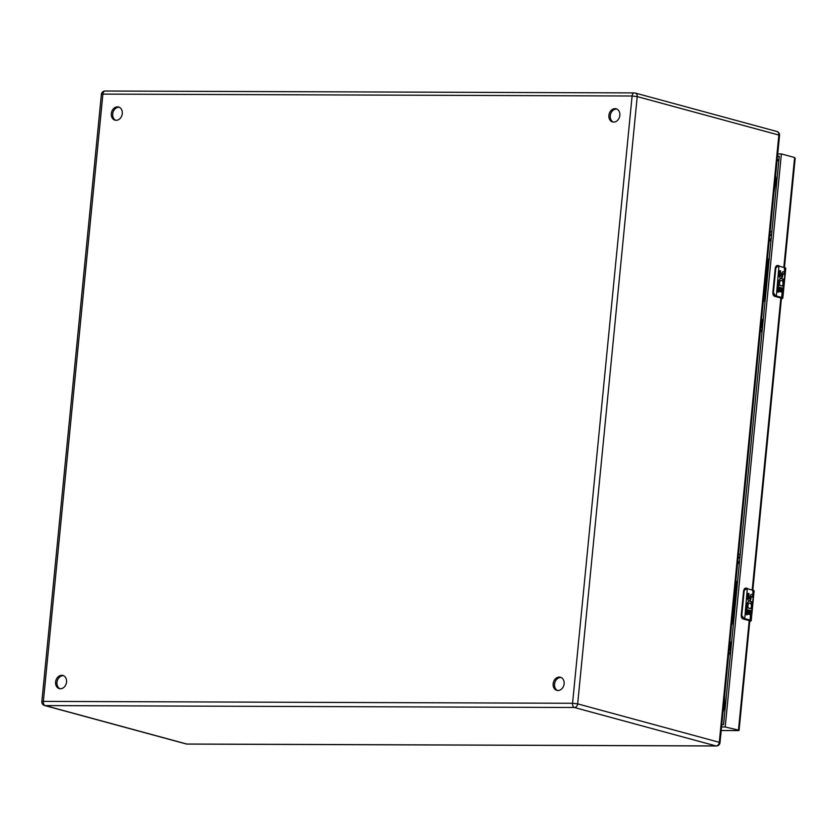 <?xml version="1.0" encoding="UTF-8"?>
<svg xmlns="http://www.w3.org/2000/svg" width="837" height="837" viewBox="0 0 837 837"><rect width="100%" height="100%" fill="white"/><g stroke="black" fill="none" stroke-linecap="round" stroke-linejoin="round"><path stroke-width="1.26" d="M781.224 297.899L781.653 297.449A6.225 0.785 -174.4 0 1 782.836 298.035L781.392 298.757A5.754 0.722 -174.4 0 0 781.224 297.899L775.951 296.476A7.313 0.921 -174.4 0 0 775.229 296.298L773.043 293.871L772.99 292.72L775.397 268.143L775.669 267.066L778.525 266.02A7.784 0.983 5.6 0 1 779.289 266.208L784.572 267.641A6.225 0.785 5.6 0 1 785.765 268.227L784.321 267.191L784.824 274.494A2.929 1.747 90.2 0 0 783.212 271.743M772.928 292.73L775.25 268.175L778.525 266.02L777.27 265.528A3.107 1.852 -89.8 0 1 777.552 265.559M778.201 284.915L778.546 284.946A4.896 2.909 90.2 0 1 778.504 284.768A4.792 2.846 90.2 0 1 778.724 281.127A4.896 2.909 90.2 0 1 781.319 278.48A4.896 2.909 90.2 0 1 783.369 279.924L783.495 279.014A6.225 0.785 5.6 0 1 784.342 279.307L784.824 274.494M784.143 272.067A2.929 1.747 -89.8 0 0 783.338 271.732A2.929 1.747 -89.8 0 0 781.716 273.584L781.507 275.697A1.13 0.67 90.2 0 1 780.733 276.262L780.482 276.262A0.983 0.586 -89.8 0 1 780.084 275.174L780.492 270.989L779.592 270.749M780.492 270.989L780.335 275.185A0.983 0.586 90.2 0 0 780.733 276.262M780.743 270.989L779.603 270.675L779.184 274.871A2.94 1.747 90.2 0 0 780.9 278.271A2.94 1.747 90.2 0 0 782.626 275.802L782.501 274.515A0.983 0.586 -89.8 0 1 783.212 273.709M780.775 278.261A2.94 1.747 90.2 0 0 782.375 275.802L782.501 274.515M783.903 274.494A0.983 0.586 90.2 0 0 782.752 274.515M778.546 284.946L777.51 291.935L778.661 292.239L779.163 287.091L780.356 287.415L779.948 291.6L781.047 291.904L781.465 287.719L782.574 288.022A6.225 0.785 5.6 0 1 782.605 288.033L782.103 293.18A6.225 0.785 5.6 0 1 782.961 293.473L783.652 286.4A6.225 0.785 5.6 0 0 782.762 286.087L782.762 284.957A2.94 1.747 90.2 0 0 782.93 284.402L783.045 283.262A2.94 1.747 90.2 0 0 781.308 280.437A2.94 1.747 90.2 0 0 779.728 284.664L779.477 284.653A2.94 1.747 -89.8 0 1 781.057 280.437A2.94 1.747 -89.8 0 1 781.183 280.447M782.762 286.087L778.923 285.114L779.477 284.653M779.174 285.114L779.728 284.664M783.652 286.4L778.923 285.114M782.867 285.061L783.568 286.003L783.955 283.325A4.896 2.909 90.2 0 0 781.193 278.491M783.526 285.919A4.896 2.909 90.2 0 0 783.798 284.957M783.369 279.924L783.955 283.325M779.163 287.091L778.42 292.176M781.465 287.719L780.806 291.831M778.358 265.591A7.313 0.921 5.6 0 1 778.965 265.748L776.37 296.016A7.784 0.983 -174.4 0 0 775.606 295.827L773.398 292.762L775.805 268.175M749.596 620.531L750.015 620.071A6.225 0.785 -174.4 0 1 751.207 620.656L749.753 621.389A5.754 0.722 -174.4 0 0 749.596 620.531L744.313 619.098A7.313 0.921 -174.4 0 0 743.601 618.92L741.404 616.492L741.352 615.352L743.758 590.765L744.041 589.687L746.897 588.641A7.784 0.983 5.6 0 1 747.661 588.829L752.934 590.263A6.225 0.785 5.6 0 1 754.127 590.859L752.683 589.813L753.185 597.116A2.929 1.747 90.2 0 0 751.584 594.364M741.3 615.352L743.612 590.796L746.897 588.641L745.641 588.149A3.107 1.852 -89.8 0 1 745.913 588.191M746.573 607.547L746.907 607.568A4.896 2.909 90.2 0 1 746.876 607.4A4.792 2.846 90.2 0 1 747.085 603.759A4.896 2.909 90.2 0 1 749.68 601.112A4.896 2.909 90.2 0 1 751.731 602.556L751.856 601.636A6.225 0.785 5.6 0 1 752.714 601.939L753.185 597.116M752.505 594.688A2.929 1.747 -89.8 0 0 751.71 594.354A2.929 1.747 -89.8 0 0 750.078 596.206L749.868 598.329A1.13 0.67 90.2 0 1 749.094 598.894L748.843 598.894A0.983 0.586 -89.8 0 1 748.456 597.806L748.864 593.611L747.954 593.37M748.864 593.611L748.696 597.806A0.983 0.586 90.2 0 0 749.094 598.894M749.115 593.621L747.964 593.307L747.556 597.492A2.94 1.747 90.2 0 0 749.261 600.893A2.94 1.747 90.2 0 0 750.998 598.424L750.873 597.137A0.983 0.586 -89.8 0 1 751.574 596.342M749.136 600.893A2.94 1.747 90.2 0 0 750.747 598.424L750.873 597.137M752.264 597.116A0.983 0.586 90.2 0 0 751.124 597.137M746.907 607.568L745.882 614.557L747.033 614.871L747.535 609.723L748.717 610.047L748.309 614.222L749.418 614.525L749.826 610.34L750.935 610.644A6.225 0.785 5.6 0 1 750.977 610.654L750.465 615.802A6.225 0.785 5.6 0 1 751.323 616.105L752.024 609.022A6.225 0.785 5.6 0 0 751.134 608.719L751.134 607.578A2.94 1.747 90.2 0 0 751.291 607.024L751.406 605.894A2.94 1.747 90.2 0 0 749.67 603.069A2.94 1.747 90.2 0 0 748.09 607.285L747.839 607.285A2.94 1.747 -89.8 0 1 749.429 603.058A2.94 1.747 -89.8 0 1 749.554 603.069M751.134 608.719L747.284 607.735L747.839 607.285M747.535 607.735L748.09 607.285M752.024 609.022L747.284 607.735M751.228 607.683L751.94 608.635L752.317 605.957A4.896 2.909 90.2 0 0 749.554 601.112M751.888 608.551A4.896 2.909 90.2 0 0 752.16 607.578M751.731 602.556L752.317 605.957M747.535 609.723L746.782 614.797M749.826 610.34L749.178 614.463M746.719 588.223A7.313 0.921 5.6 0 1 747.326 588.369L744.742 618.637A7.784 0.983 -174.4 0 0 743.978 618.449L741.76 615.383L744.177 590.807M764.233 301.351L765.06 301.257M763.281 301.32A4.373 0.555 5.6 0 1 764.673 301.236A4.373 0.555 5.6 0 1 765.06 301.236M765.091 300.964A6.319 0.795 -174.4 0 0 763.323 300.922M765.227 299.52A6.319 0.795 -174.4 0 0 763.459 299.479M763.543 298.683L764.191 298.683L768.01 259.784L767.351 259.784M765.311 298.746L764.191 298.683M768.01 259.784L769.119 259.847M767.414 259.135A6.319 0.795 5.6 0 1 769.182 259.177M761.932 333.147L761.419 330.019L762.256 329.841M761.419 330.019L762.319 329.192M762.476 327.644L762.109 329.213M762.486 327.508L761.649 327.685L762.235 327.978M762.381 320.268L763.239 319.786M762.214 321.973L761.262 321.963M763.281 301.372A5.357 0.68 5.6 0 1 765.049 301.372M761.346 321.063L762.298 321.063M762.34 320.665L761.408 320.414M763.271 319.525A5.357 0.68 -174.4 0 0 761.503 319.514M769.203 259.041A5.357 0.68 -174.4 0 0 767.424 259.031M769.213 240.889A5.357 0.68 5.6 0 1 770.982 240.889M732.595 623.983L733.432 623.889A4.373 0.555 5.6 0 0 733.045 623.858A4.373 0.555 5.6 0 0 731.653 623.942M733.453 623.596A6.319 0.795 -174.4 0 0 731.684 623.544M733.599 622.153A6.319 0.795 -174.4 0 0 731.831 622.1M731.904 621.305L732.553 621.305L736.372 582.406L735.723 582.406M733.672 621.368L732.553 621.305M736.372 582.406L737.491 582.468M735.786 581.757A6.319 0.795 5.6 0 1 737.554 581.809M730.303 655.769L729.791 652.651L730.628 652.462M729.791 652.651L730.691 651.824M730.837 650.265L730.481 651.835M730.858 650.129L730.021 650.318L730.596 650.6M730.743 642.9L731.611 642.418M730.575 644.595L729.623 644.595M731.643 623.994A5.357 0.68 5.6 0 1 733.421 624.004M729.718 643.684L730.67 643.695M730.701 643.287L729.78 643.036M731.632 642.146A5.357 0.68 -174.4 0 0 729.864 642.136M737.564 581.663A5.357 0.68 -174.4 0 0 735.796 581.652M737.575 563.51A5.357 0.68 5.6 0 1 739.343 563.521M777.73 153.924L781.392 153.935L725.198 726.976L739.081 730.251L749.837 620.594M781.392 153.935L794.616 157.523L795.15 158.434L784.478 267.233M725.198 726.976L721.546 726.966M777.51 156.237L779.278 156.237L723.545 724.664L721.776 724.654M619.851 115.391A6.811 5.409 -74.8 0 0 616.158 108.8A6.811 5.409 -74.8 0 0 609.158 113.947A6.811 5.409 -74.8 0 0 612.59 121.94A6.811 5.409 -74.8 0 0 619.851 115.391M564.117 683.819A6.811 5.409 -74.8 0 0 560.424 677.227A6.811 5.409 -74.8 0 0 553.424 682.385A6.811 5.409 -74.8 0 0 556.856 690.368A6.811 5.409 -74.8 0 0 564.117 683.819M66.552 682.04A6.811 5.409 -74.8 0 0 62.859 675.449A6.811 5.409 -74.8 0 0 55.859 680.607A6.811 5.409 -74.8 0 0 59.291 688.589A6.811 5.409 -74.8 0 0 66.552 682.04M122.286 113.602A6.811 5.409 -74.8 0 0 118.592 107.021A6.811 5.409 -74.8 0 0 111.593 112.168A6.811 5.409 -74.8 0 0 115.025 120.162A6.811 5.409 -74.8 0 0 122.286 113.602M616.827 109.04A6.811 5.409 -74.8 0 0 610.529 114.324A6.811 5.409 -74.8 0 0 613.291 122.066M561.093 677.478A6.811 5.409 -74.8 0 0 554.795 682.762A6.811 5.409 -74.8 0 0 557.557 690.504M63.528 675.7A6.811 5.409 -74.8 0 0 57.23 680.973A6.811 5.409 -74.8 0 0 59.992 688.725M119.262 107.262A6.811 5.409 -74.8 0 0 112.964 112.545A6.811 5.409 -74.8 0 0 115.726 120.287M723.775 704.252A6.842 1.224 1.5 0 1 724.423 704.409L724.664 695.149M773.953 192.479L775.522 183.23A19.45 15.453 -74.8 0 0 775.596 175.749M774.874 183.062L776.61 183.523M723.032 711.879A19.45 15.453 -74.8 0 0 724.423 704.409L725.501 704.702M773.388 295.147A2.647 1.569 -89.8 0 1 772.928 292.793L773.398 292.762M779.111 265.789L777.887 265.528M775.669 267.066A3.107 1.852 -89.8 0 1 777.27 265.528L775.25 268.175L772.833 292.751L774.549 296.288A3.107 1.852 -89.8 0 1 773.043 293.871M775.344 268.143A2.647 1.569 -89.8 0 1 775.815 266.7M782.93 284.402L783.045 283.262M775.951 296.476L776.37 296.016L781.653 297.449L782.574 288.022M780.785 298.589A4.823 0.607 -174.4 0 0 780.482 297.899L774.549 296.288L775.606 295.827M774.361 296.225L780.398 297.888M741.76 617.769A2.647 1.569 -89.8 0 1 741.289 615.425L741.76 615.383M747.483 588.411L746.259 588.149M744.041 589.687A3.107 1.852 -89.8 0 1 745.641 588.149L743.612 590.796L741.205 615.373L742.911 618.92A3.107 1.852 -89.8 0 1 741.404 616.492M743.706 590.776A2.647 1.569 -89.8 0 1 744.187 589.332M751.291 607.024L751.406 605.894M744.313 619.098L744.742 618.637L750.015 620.071L750.935 610.644M749.146 621.211A4.823 0.607 -174.4 0 0 748.843 620.531L742.911 618.92L743.978 618.449M742.722 618.846L748.77 620.52M769.454 238.419L769.862 238.744A3.055 1.758 -52.6 0 1 769.475 238.158M769.642 236.432A3.055 1.758 -52.6 0 1 771.651 234.046M769.862 238.744L770.228 240.177L771.065 239.999M737.815 561.052L738.234 561.365A3.055 1.758 -52.6 0 1 737.847 560.79M738.014 559.053A3.055 1.758 -52.6 0 1 740.023 556.668M738.234 561.365L738.6 562.809L739.437 562.621M721.201 730.502L738.433 730.565L749.209 620.656M752.243 589.687L780.837 298.014M783.871 267.066L794.616 157.523M778.933 159.783L777.165 159.773M777.071 160.662L778.849 160.662M779.55 135.395A3.672 3.672 0 0 0 776.862 131.482A3.672 2.919 -74.8 0 1 778.849 135.05L637.219 96.6L577.666 703.875L719.307 742.314L778.849 135.05L779.55 135.395L720.008 742.66L719.307 742.314A3.672 2.919 -74.8 0 1 715.991 745.934L574.36 707.485L45.156 705.591L186.787 744.03L715.991 745.934A3.672 2.187 90.2 0 0 716.336 745.976L187.132 744.083A3.672 2.187 -89.8 0 1 186.787 744.03A3.672 2.919 -74.8 0 1 186.18 743.957A3.672 3.672 0 0 0 187.132 744.083A3.672 2.187 -89.8 0 0 187.478 744.041M572.56 703.279L632.102 96.004L102.899 94.11L43.357 701.385L572.56 703.279A3.672 2.187 90.2 0 0 574.36 707.485A3.672 2.919 -74.8 0 0 577.666 703.875L572.56 703.279M44.549 705.518A3.672 2.919 -74.8 0 0 45.156 705.591A3.672 2.187 -89.8 0 1 43.357 701.385L41.85 701.605A3.672 3.672 0 0 0 44.549 705.518L186.18 743.957M101.392 94.34L102.899 94.11A3.672 2.187 90.2 0 1 105.064 91.024A3.672 3.672 0 0 0 101.392 94.34L41.85 701.605M776.862 131.482L635.22 93.043A3.672 3.672 0 0 0 634.268 92.917A3.672 2.187 -89.8 0 0 632.102 96.004L637.219 96.6A3.672 2.919 -74.8 0 0 635.22 93.043A3.672 2.919 -74.8 0 0 634.613 92.97A3.672 2.187 -89.8 0 0 634.268 92.917L105.064 91.024A3.672 2.187 90.2 0 1 105.41 91.066M782.836 298.035L785.765 268.227M751.207 620.656L754.127 590.859M771.798 232.54L770.155 231.274M761.649 327.685L762.423 319.828M770.166 240.868L770.228 240.177M740.17 555.161L738.516 553.906M730.021 650.318L730.785 642.46M738.527 563.5L738.6 562.809M738.684 730.607L721.201 730.544M781.465 297.972L752.85 589.855M716.336 745.976A3.672 3.672 0 0 0 720.008 742.66"/></g></svg>
